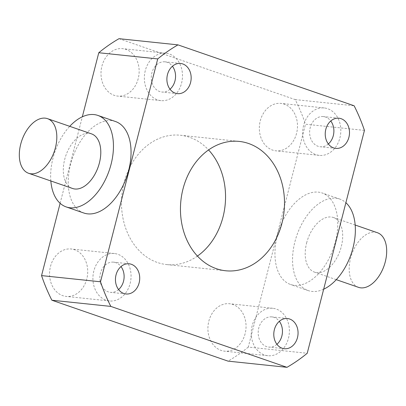 <?xml version="1.0" encoding="UTF-8"?>
<svg xmlns="http://www.w3.org/2000/svg" width="406" height="406" viewBox="0 0 406 406"><rect width="100%" height="100%" fill="white"/><g stroke="black" fill="none" stroke-linecap="round" stroke-linejoin="round"><path stroke-width="0.3" stroke-dasharray="2.03 1.52" d="M276.917 344.303A15.174 12.104 -84 0 1 268.736 347.084A15.174 12.104 -84 0 1 258.774 328.002A15.174 12.104 -84 0 1 271.903 316.903A15.174 12.104 -84 0 1 279.328 321.324M118.577 289.554A15.174 12.104 -84 0 1 110.402 292.335A15.174 12.104 -84 0 1 100.439 273.253A15.174 12.104 -84 0 1 113.568 262.154A15.174 12.104 -84 0 1 120.993 266.575M170.018 89.229A15.174 12.104 -84 0 1 161.837 92.01A15.174 12.104 -84 0 1 151.874 72.928A15.174 12.104 -84 0 1 165.003 61.829A15.174 12.104 -84 0 1 172.428 66.249M328.352 143.973A15.174 12.104 -84 0 1 320.172 146.754A15.174 12.104 -84 0 1 310.214 127.672A15.174 12.104 -84 0 1 323.343 116.573A15.174 12.104 -84 0 1 330.763 120.993M245.117 333.717A23.842 19.016 -84 0 1 224.488 351.16A23.842 19.016 -84 0 1 208.836 321.171A23.842 19.016 -84 0 1 229.466 303.729A23.842 19.016 -84 0 1 245.117 333.717M252.177 325.719A23.842 19.016 96 0 0 267.833 355.707A23.842 19.016 96 0 0 288.463 338.264A23.842 19.016 96 0 0 272.812 308.281A23.842 19.016 96 0 0 252.177 325.719M86.782 278.973A23.842 19.016 -84 0 1 66.148 296.41A23.842 19.016 -84 0 1 50.496 266.422A23.842 19.016 -84 0 1 71.126 248.985A23.842 19.016 -84 0 1 86.782 278.973M93.842 270.975A23.842 19.016 96 0 0 109.493 300.958A23.842 19.016 96 0 0 130.128 283.52A23.842 19.016 96 0 0 114.472 253.532A23.842 19.016 96 0 0 93.842 270.975M138.218 78.642A23.842 19.016 -84 0 1 117.583 96.08A23.842 19.016 -84 0 1 101.931 66.097A23.842 19.016 -84 0 1 122.561 48.654A23.842 19.016 -84 0 1 138.218 78.642M145.277 70.644A23.842 19.016 96 0 0 160.928 100.632A23.842 19.016 96 0 0 181.563 83.189A23.842 19.016 96 0 0 165.907 53.206A23.842 19.016 96 0 0 145.277 70.644M296.558 133.391A23.842 19.016 -84 0 1 275.923 150.829A23.842 19.016 -84 0 1 260.271 120.841A23.842 19.016 -84 0 1 280.901 103.403A23.842 19.016 -84 0 1 296.558 133.391M303.617 125.393A23.842 19.016 96 0 0 319.268 155.376A23.842 19.016 96 0 0 339.898 137.939A23.842 19.016 96 0 0 324.247 107.95A23.842 19.016 96 0 0 303.617 125.393M91.492 133.863A28.902 17.143 -70.9 0 0 64.711 159.36A28.902 17.143 -70.9 0 0 72.603 188.496M50.836 180.969A48.41 28.714 109.1 0 1 53.003 158.132A48.41 28.714 109.1 0 1 69.72 126.337M83.819 213.013A48.41 28.714 109.1 0 1 70.598 164.217A48.41 28.714 109.1 0 1 115.461 121.511M358.493 287.341A28.902 17.143 109.1 0 1 350.596 258.206A28.902 17.143 109.1 0 1 377.382 232.714M306.616 243.001A28.902 17.143 109.1 0 1 333.397 217.504A28.902 17.143 109.1 0 1 341.289 246.64A28.902 17.143 109.1 0 1 314.508 272.137A28.902 17.143 109.1 0 1 306.616 243.001M323.673 289.204A48.41 28.714 109.1 0 1 308.134 290.574A48.41 28.714 109.1 0 1 294.913 241.773A48.41 28.714 109.1 0 1 339.771 199.067A48.41 28.714 109.1 0 1 345.882 202.711M277.318 235.688A48.41 28.714 109.1 0 1 322.181 192.987A48.41 28.714 109.1 0 1 335.402 241.783A48.41 28.714 109.1 0 1 290.539 284.489A48.41 28.714 109.1 0 1 277.318 235.688M197.428 256.074A65.026 51.866 -84 0 1 166.739 264.58A65.026 51.866 -84 0 1 124.043 182.796A65.026 51.866 -84 0 1 180.315 135.234A65.026 51.866 -84 0 1 208.572 149.926M364.446 130.397L305.495 124.211L248.274 347.079L307.225 353.266M60.118 203.289L82.327 116.796M119.024 38.682L295.177 99.592A178.462 142.339 -84 0 1 305.495 124.211M248.274 347.079A178.462 142.339 -84 0 1 228.025 361.132M295.177 99.592L354.128 105.778M284.342 348.724L268.736 347.084M126.002 293.974L110.402 292.335M177.437 93.644L161.837 92.01M335.777 148.393L320.172 146.754M267.833 355.707L224.488 351.16M109.493 300.958L66.148 296.41M160.928 100.632L117.583 96.08M319.268 155.376L275.923 150.829M355.164 225.031L333.397 217.504M339.771 199.067L322.181 192.987M166.739 264.58L225.685 270.766M180.315 135.234L239.261 141.42M308.134 290.574L290.539 284.489M336.28 279.663L314.508 272.137M324.247 107.95L280.901 103.403M165.907 53.206L122.561 48.654M114.472 253.532L71.126 248.985M272.812 308.281L229.466 303.729M338.944 118.212L323.343 116.573M180.609 63.468L165.003 61.829M129.169 263.793L113.568 262.154M287.509 318.543L271.903 316.903"/><path stroke-width="0.61" d="M279.328 321.324A15.174 12.104 -84 0 1 281.865 335.985A15.174 12.104 -84 0 1 276.917 344.303M297.471 337.625A15.174 12.104 -84 0 1 284.342 348.724A15.174 12.104 -84 0 1 274.38 329.636A15.174 12.104 -84 0 1 287.509 318.543A15.174 12.104 -84 0 1 297.471 337.625M120.993 266.575A15.174 12.104 -84 0 1 123.531 281.236A15.174 12.104 -84 0 1 118.577 289.554M139.131 282.875A15.174 12.104 -84 0 1 126.002 293.974A15.174 12.104 -84 0 1 116.04 274.892A15.174 12.104 -84 0 1 129.169 263.793A15.174 12.104 -84 0 1 139.131 282.875M172.428 66.249A15.174 12.104 -84 0 1 174.966 80.911A15.174 12.104 -84 0 1 170.018 89.229M190.571 82.55A15.174 12.104 -84 0 1 177.437 93.644A15.174 12.104 -84 0 1 167.48 74.562A15.174 12.104 -84 0 1 180.609 63.468A15.174 12.104 -84 0 1 190.571 82.55M330.763 120.993A15.174 12.104 -84 0 1 333.301 135.655A15.174 12.104 -84 0 1 328.352 143.973M348.906 137.294A15.174 12.104 -84 0 1 335.777 148.393A15.174 12.104 -84 0 1 325.815 129.311A15.174 12.104 -84 0 1 338.944 118.212A15.174 12.104 -84 0 1 348.906 137.294M20.726 144.15A28.902 17.143 109.1 0 1 47.507 118.659A28.902 17.143 109.1 0 1 55.404 147.794A28.902 17.143 109.1 0 1 28.618 173.286A28.902 17.143 109.1 0 1 20.726 144.15M28.618 173.286L72.603 188.496A28.902 17.143 -70.9 0 0 99.384 162.999A28.902 17.143 -70.9 0 0 91.492 133.863L47.507 118.659M69.72 126.337A48.41 28.714 109.1 0 1 97.866 115.426A48.41 28.714 109.1 0 1 111.087 164.227A48.41 28.714 109.1 0 1 66.229 206.933A48.41 28.714 109.1 0 1 50.836 180.969M97.866 115.426L115.461 121.511A48.41 28.714 109.1 0 1 128.682 170.312A48.41 28.714 109.1 0 1 83.819 213.013L66.229 206.933M355.164 225.031L377.382 232.714A28.902 17.143 109.1 0 1 385.274 261.85A28.902 17.143 109.1 0 1 358.493 287.341L336.28 279.663M345.882 202.711A48.41 28.714 109.1 0 1 352.997 247.868A48.41 28.714 109.1 0 1 323.673 289.204M281.957 223.204A65.026 51.866 -84 0 1 225.685 270.766A65.026 51.866 -84 0 1 182.994 188.983A65.026 51.866 -84 0 1 239.261 141.42A65.026 51.866 -84 0 1 281.957 223.204M208.572 149.926A65.026 51.866 -84 0 1 223.006 217.017A65.026 51.866 -84 0 1 197.428 256.074M364.446 130.397L307.225 353.266A178.462 142.339 -84 0 1 286.976 367.318L110.823 306.408A178.462 142.339 -84 0 1 100.505 281.789L157.726 58.921A178.462 142.339 -84 0 1 177.975 44.868L354.128 105.778A178.462 142.339 -84 0 1 364.446 130.397M286.976 367.318L228.025 361.132L51.872 300.222A178.462 142.339 -84 0 1 41.554 275.603L60.118 203.289M82.327 116.796L98.775 52.734A178.462 142.339 -84 0 1 119.024 38.682L177.975 44.868M51.872 300.222L110.823 306.408M100.505 281.789L41.554 275.603M98.775 52.734L157.726 58.921"/></g></svg>

